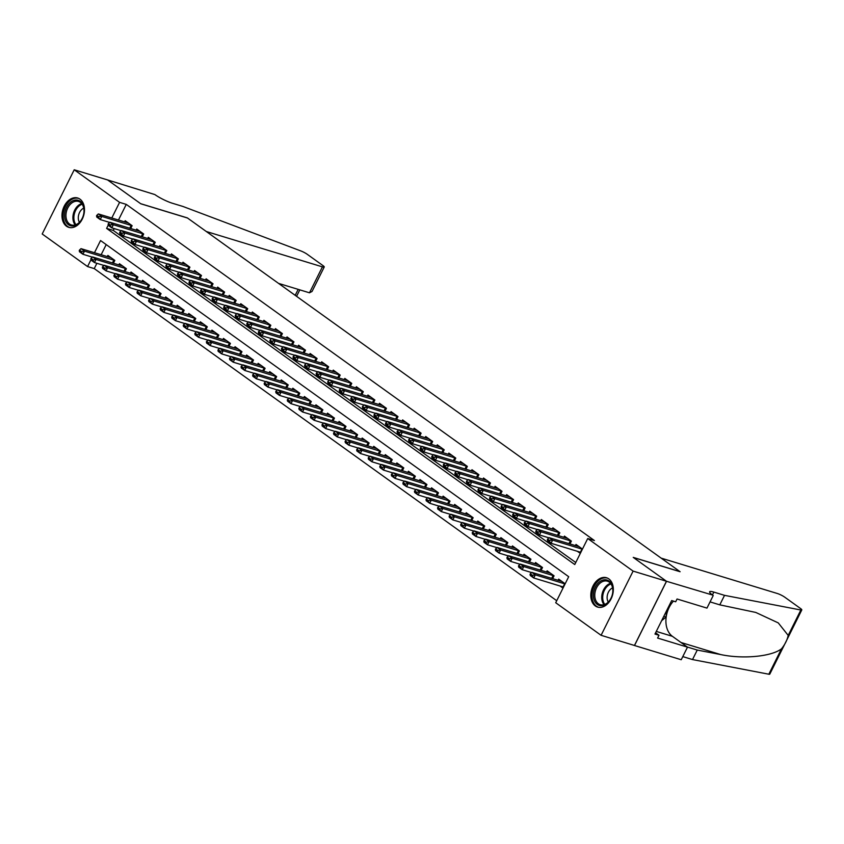 <?xml version="1.0" encoding="UTF-8"?>
<svg xmlns="http://www.w3.org/2000/svg" width="844" height="844" viewBox="0 0 844 844"><rect width="100%" height="100%" fill="white"/><g stroke="black" fill="none" stroke-linecap="round" stroke-linejoin="round"><path stroke-width="1.27" d="M79.98 199.142A15.34 10.803 106.9 0 1 82.976 217.52A15.34 10.803 106.9 0 1 68.765 227.342A15.34 10.803 106.9 0 1 66.486 226.213A15.34 10.803 106.9 0 1 63.49 207.835A15.34 10.803 106.9 0 1 77.701 198.002A15.34 10.803 106.9 0 1 79.98 199.142M608.819 578.879A15.34 10.803 106.9 0 1 611.816 597.257A15.34 10.803 106.9 0 1 597.594 607.089A15.34 10.803 106.9 0 1 595.315 605.95A15.34 10.803 106.9 0 1 592.319 587.572A15.34 10.803 106.9 0 1 606.53 577.739A15.34 10.803 106.9 0 1 608.819 578.879M96.891 263.296L94.243 268.603L87.565 266.567L42.2 233.988L74.219 169.781L107.578 179.941L140.811 203.794L187.526 218.026L679.947 571.62L633.232 557.388L666.465 581.252L634.456 645.47L601.086 635.31L555.711 602.732L568.698 576.705L100.552 240.54L94.465 252.746M94.243 268.603L556.724 600.706M130.683 228.576L132.118 225.686L125.186 220.706L124.574 221.94M142.246 236.879L143.68 233.988L136.749 229.009L136.137 230.233M153.798 245.182L155.243 242.291L148.301 237.312L147.689 238.535M165.361 253.474L166.795 250.584L159.864 245.604L159.252 246.838M176.913 261.777L178.358 258.886L171.427 253.907L170.815 255.141M188.476 270.08L189.921 267.189L182.979 262.21L182.367 263.433M200.039 278.383L201.473 275.492L194.542 270.513L193.93 271.736M211.591 286.675L213.036 283.784L206.105 278.805L205.493 280.039M223.154 294.978L224.599 292.087L217.657 287.108L217.045 288.342M234.716 303.281L236.151 300.39L229.22 295.411L228.608 296.634M246.269 311.584L247.714 308.693L240.783 303.713L240.16 304.937M257.831 319.876L259.277 316.985L252.335 312.006L251.723 313.24M269.394 328.179L270.829 325.288L263.898 320.309L263.286 321.543M280.947 336.482L282.392 333.591L275.461 328.611L274.838 329.835M292.509 344.785L293.955 341.894L287.013 336.914L286.401 338.138M304.072 353.077L305.507 350.186L298.576 345.207L297.964 346.441M315.624 361.38L317.07 358.489L310.138 353.509L309.516 354.744M327.187 369.683L328.632 366.792L321.691 361.812L321.079 363.047M338.75 377.985L340.185 375.095L333.253 370.115L332.642 371.339M350.302 386.278L351.748 383.387L344.816 378.407L344.194 379.642M361.865 394.581L363.31 391.69L356.368 386.71L355.757 387.945M373.428 402.883L374.863 399.993L367.931 395.013L367.319 396.247M384.98 411.186L386.425 408.296L379.483 403.316L378.872 404.54M396.543 419.489L397.988 416.598L391.046 411.608L390.434 412.843M408.106 427.781L409.54 424.891L402.609 419.911L401.997 421.145M419.658 436.084L421.103 433.194L414.161 428.214L413.549 429.448M431.221 444.387L432.656 441.496L425.724 436.517L425.112 437.741M442.783 452.69L444.218 449.799L437.287 444.82L436.675 446.043M454.336 460.982L455.781 458.092L448.839 453.112L448.227 454.346M465.899 469.285L467.333 466.394L460.402 461.415L459.79 462.649M477.461 477.588L478.896 474.697L471.965 469.718L471.353 470.941M489.014 485.891L490.459 483L483.517 478.02L482.905 479.244M500.576 494.183L502.011 491.292L495.08 486.313L494.468 487.547M512.129 502.486L513.574 499.595L506.643 494.616L506.031 495.85M523.691 510.789L525.137 507.898L518.195 502.918L517.583 504.142M535.254 519.092L536.689 516.201L529.758 511.221L529.146 512.445M546.806 527.384L548.252 524.493L541.321 519.514L540.709 520.748M558.369 535.687L559.815 532.796L552.873 527.817L552.261 529.051M569.932 543.99L571.367 541.099L564.436 536.119L563.824 537.343M560.036 585.989L563.001 588.12M106.207 244.602L101.132 254.782M565.163 583.784L558.686 579.132L558.074 580.356M552.62 578.699L554.065 575.808L547.134 570.829L546.511 572.063M541.067 570.396L542.502 567.506L535.571 562.526L534.959 563.76M529.504 562.093L530.95 559.213L524.008 554.223L523.396 555.457M517.942 553.801L519.387 550.91L512.456 545.931L511.833 547.155M506.389 545.498L507.824 542.608L500.893 537.628L500.281 538.862M494.827 537.195L496.272 534.305L489.33 529.325L488.718 530.559M483.264 528.893L484.709 526.002L477.778 521.022L477.166 522.257M471.712 520.6L473.146 517.71L466.215 512.73L465.603 513.954M460.149 512.297L461.594 509.407L454.652 504.427L454.04 505.651M446.328 498.445L416.229 489.362L419.7 491.852L450.01 501.146L443.1 496.124L442.488 497.359M450.031 501.104L448.586 503.995M437.034 495.692L438.469 492.801L431.537 487.821L430.925 489.056M425.471 487.399L426.916 484.509L419.974 479.529L419.362 480.753M411.65 473.547L381.551 464.464L385.022 466.954L415.332 476.248L408.422 471.226L407.81 472.45M415.353 476.206L413.919 479.097M402.356 470.794L403.791 467.903L396.859 462.923L396.247 464.158M390.793 462.491L392.238 459.6L385.297 454.621L384.685 455.855M379.241 454.199L380.676 451.308L373.744 446.328L373.132 447.552M367.678 445.896L369.113 443.005L362.181 438.025L361.57 439.249M356.115 437.593L357.561 434.702L350.619 429.723L350.007 430.957M344.563 429.29L345.998 426.399L339.066 421.42L338.455 422.654M333 420.998L334.446 418.107L327.504 413.127L326.892 414.351M321.437 412.695L322.883 409.804L315.941 404.825L315.329 406.048M309.885 404.392L311.32 401.501L304.389 396.522L303.777 397.756M298.322 396.089L299.768 393.198L292.826 388.219L292.214 389.453M286.76 387.797L288.205 384.906L281.274 379.916L280.651 381.15M275.207 379.494L276.642 376.603L269.711 371.624L269.099 372.848M263.644 371.191L265.09 368.3L258.148 363.321L257.536 364.555M249.813 357.339L219.725 348.255L223.196 350.745L253.506 360.04L246.596 355.018L245.973 356.252M253.527 359.998L252.082 362.888M240.529 354.586L241.964 351.705L235.033 346.715L234.421 347.95M228.967 346.293L230.412 343.402L223.47 338.423L222.858 339.647M217.404 337.99L218.849 335.1L211.918 330.12L211.295 331.354M205.852 329.688L207.286 326.797L200.355 321.817L199.743 323.052M194.289 321.385L195.734 318.494L188.792 313.514L188.18 314.749M180.468 307.532L150.369 298.459L153.84 300.949L184.15 310.244L177.24 305.222L176.618 306.446M184.171 310.202L182.726 313.092M171.174 304.789L172.609 301.899L165.677 296.919L165.065 298.143M159.611 296.487L161.056 293.596L154.114 288.616L153.502 289.851M148.048 288.184L149.493 285.293L142.562 280.313L141.95 281.548M136.496 279.892L137.931 277.001L130.999 272.021L130.387 273.245M124.933 271.589L126.378 268.698L119.437 263.718L118.825 264.942M113.37 263.286L114.816 260.395L107.884 255.415L107.272 256.65M108.264 225.053L106.608 228.386L574.753 564.552L587.73 538.525L594.408 540.55L126.262 204.385L118.445 220.073M114.193 228.587L113.275 230.423L575.766 562.515M582.476 549.075L575.998 544.422L575.376 545.646M577.338 551.28L580.313 553.411M666.465 581.252L633.106 571.103L601.086 635.31M74.219 169.781L119.584 202.36L111.767 218.037M126.262 204.385L119.584 202.36M587.73 538.525L633.106 571.103M90.962 259.762L87.565 266.567M113.275 230.423L106.608 228.386M547.619 539.052L547.355 539.569L549.085 540.814L549.349 540.297L547.619 539.052L549.127 537.66L579.216 546.733M582.392 549.233L552.598 540.149L551.037 543.272L547.577 540.782L547.355 539.569M580.83 552.356L551.037 543.272L549.085 540.814M549.127 537.66L552.598 540.149L549.349 540.297M561.914 581.442L531.826 572.369L535.296 574.859L533.735 577.982L563.528 587.065M532.047 575.007L530.306 573.762L531.783 575.524L535.296 574.859L565.079 583.942M531.783 575.524L533.735 577.982L530.264 575.492L530.053 574.279M531.826 572.369L530.306 573.762M604.293 579.796A13.272 9.347 106.9 0 1 612.47 593.965A13.272 9.347 106.9 0 1 611.573 596.93A13.272 9.347 106.9 0 1 601.972 605.686A13.272 9.347 106.9 0 1 593.459 593.743A13.272 9.347 106.9 0 1 604.293 579.796M612.459 594.018A12.291 8.662 -73.1 0 0 607.385 581.189A12.291 8.662 -73.1 0 0 604.874 580.957A12.291 8.662 -73.1 0 0 595.083 592.14A12.291 8.662 -73.1 0 0 600.221 604.694A12.291 8.662 -73.1 0 0 602.732 604.926A12.291 8.662 -73.1 0 0 611.594 596.877M607.574 578.161L607.669 578.193A15.234 10.74 -73.1 0 0 607.574 578.161A15.234 10.74 -73.1 0 0 604.462 577.876A15.234 10.74 -73.1 0 0 592.33 591.739A15.234 10.74 -73.1 0 0 598.691 607.321A15.234 10.74 -73.1 0 0 598.797 607.353L598.691 607.321M661.643 620.678L666.064 617.059L666.633 610.676M663.795 616.373L666.064 617.059M612.565 587.867A8.746 6.161 -73.1 0 0 608.25 602.046M75.464 200.049A13.272 9.347 106.9 0 1 83.64 214.218A13.272 9.347 106.9 0 1 82.733 217.193A13.272 9.347 106.9 0 1 73.143 225.949A13.272 9.347 106.9 0 1 64.629 214.007A13.272 9.347 106.9 0 1 75.464 200.049M83.63 214.281A12.291 8.662 -73.1 0 0 78.545 201.452A12.291 8.662 -73.1 0 0 76.044 201.22A12.291 8.662 -73.1 0 0 66.254 212.403A12.291 8.662 -73.1 0 0 71.392 224.958A12.291 8.662 -73.1 0 0 73.903 225.19A12.291 8.662 -73.1 0 0 82.754 217.13M78.745 198.424L78.84 198.456A15.234 10.74 -73.1 0 0 78.745 198.424A15.234 10.74 -73.1 0 0 75.633 198.14A15.234 10.74 -73.1 0 0 63.5 212.002A15.234 10.74 -73.1 0 0 69.862 227.574A15.234 10.74 -73.1 0 0 69.968 227.606L69.862 227.574M83.735 208.12A8.746 6.161 -73.1 0 0 79.42 222.31M661.158 558.127L777.271 593.48A5.897 0.971 26.5 0 1 784.751 597.183L800.523 608.513A5.897 0.971 26.5 0 1 801.8 609.927A5.897 0.971 26.5 0 1 800.851 610.012L724.532 595.347L713.855 592.098A13.768 2.268 26.5 0 0 709.625 591.771A13.768 2.268 26.5 0 0 712.6 595.062L666.528 581.294L633.411 557.515L680.116 571.736L661.158 558.127M801.8 609.927L769.781 674.145A5.897 0.971 -153.5 0 1 768.831 674.219L692.513 659.565L697.249 650.059L720.649 654.554C742.783 659.312 771.521 656.611 781.491 648.825C785.036 644.394 787.262 639.921 788.19 635.405L778.274 622.904L755.77 612.438L719.795 604.853L710.057 601.888M719.795 604.853L724.532 595.347M692.513 659.565L682.785 656.6M687.343 647.042L697.249 650.059M666.528 581.294L634.509 645.512L681.224 659.734L687.491 647.148L657.603 638.053L658.985 635.268L655.588 632.831M713.233 595.516L706.966 608.102L677.067 598.997L675.685 601.783L671.676 600.559L654.976 634.055L658.985 635.268M687.491 647.148L672.404 636.323A22.123 15.582 106.9 0 1 673.47 601.107M107.526 179.899L140.642 203.678L187.357 217.9L206.305 231.509L322.419 266.862A5.897 0.971 26.5 0 0 324.233 266.999A5.897 0.971 26.5 0 0 322.957 265.586L307.184 254.255A5.897 0.971 26.5 0 0 300.77 250.911L182.979 206.474L172.303 203.225A13.768 2.268 -153.5 0 1 154.874 194.574L107.515 179.92M278.562 283.394L309.484 292.805L322.419 266.862M324.233 266.999L312.037 291.465L309.484 292.805M536.056 530.749L535.792 531.277L537.533 532.522L537.786 531.994L536.056 530.749L537.575 529.357L567.664 538.44M571.346 541.141L541.036 531.847L539.485 534.969L536.014 532.48L535.792 531.277M548.927 537.85L539.485 534.969L537.533 532.522M537.575 529.357L541.036 531.847L537.786 531.994M524.493 522.457L525.97 524.219L526.234 523.702L524.493 522.457L526.012 521.054L556.101 530.137M559.794 532.838L529.483 523.544L527.922 526.667L524.451 524.177L524.24 522.974M537.364 529.547L527.922 526.667L525.97 524.219M526.012 521.054L529.483 523.544L526.234 523.702M512.941 514.154L512.677 514.671L514.407 515.916L514.671 515.399L512.941 514.154L514.45 512.751L544.549 521.835M548.231 524.535L517.921 515.241L516.359 518.374L512.899 515.884L512.677 514.671M525.812 521.244L516.359 518.374L514.407 515.916M514.45 512.751L517.921 515.241L514.671 515.399M501.378 505.851L501.114 506.368L502.855 507.613L501.378 505.851L502.897 504.459L532.986 513.532M536.668 516.243L506.358 506.949L504.807 510.071L501.336 507.582L501.114 506.368M514.249 512.941L504.807 510.071L502.855 507.613M502.897 504.459L506.358 506.949L503.108 507.096M550.351 573.15L520.263 564.066L523.734 566.556L554.044 575.851M520.484 566.704L518.754 565.459L518.49 565.986L520.221 567.231L523.734 566.556L522.172 569.679L531.614 572.559M520.221 567.231L522.172 569.679L518.712 567.189L518.49 565.986M520.263 564.066L518.754 565.459M538.799 564.847L508.71 555.763L512.171 558.253L542.481 567.548M508.921 558.411L507.191 557.167L506.927 557.684L508.668 558.928L512.171 558.253L510.62 561.376L520.062 564.256M508.668 558.928L510.62 561.376L507.149 558.886L506.927 557.684M508.71 555.763L507.191 557.167M527.236 556.544L497.148 547.471L500.619 549.961L530.929 559.255M497.369 550.109L495.628 548.864L497.105 550.626L500.619 549.961L499.057 553.084L508.499 555.953M497.105 550.626L499.057 553.084L495.586 550.594L495.375 549.381M497.148 547.471L495.628 548.864M515.673 548.241L485.585 539.168L489.056 541.658L519.366 550.953M485.806 541.806L484.076 540.561L483.812 541.078L485.543 542.323L489.056 541.658L487.494 544.781L496.947 547.65M485.543 542.323L487.494 544.781L484.034 542.291L483.812 541.078M485.585 539.168L484.076 540.561M489.815 497.549L489.562 498.076L491.292 499.321L491.556 498.793L489.815 497.549L491.335 496.156L521.423 505.229M525.116 507.94L494.806 498.646L493.244 501.769L489.773 499.279L489.562 498.076M502.686 504.649L493.244 501.769L491.292 499.321M491.335 496.156L494.806 498.646L491.556 498.793M504.121 539.949L474.033 530.865L477.493 533.355L507.803 542.65M474.244 533.503L472.513 532.258L472.25 532.786L473.99 534.03L477.493 533.355L475.942 536.478L485.384 539.358M473.99 534.03L475.942 536.478L472.471 533.988L472.25 532.786M474.033 530.865L472.513 532.258M478.263 489.246L477.999 489.773L479.73 491.018L479.993 490.491L478.263 489.246L479.772 487.853L509.871 496.937M513.553 499.637L483.243 490.343L481.681 493.466L478.221 490.976L477.999 489.773M491.134 496.346L481.681 493.466L479.73 491.018M479.772 487.853L483.243 490.343L479.993 490.491M492.558 531.646L462.47 522.563L465.941 525.052L496.251 534.347M462.691 525.211L460.951 523.966L462.428 525.728L465.941 525.052L464.379 528.175L473.822 531.055M462.428 525.728L464.379 528.175L460.908 525.685L460.697 524.483M462.47 522.563L460.951 523.966M466.7 480.953L466.437 481.47L468.177 482.715L466.7 480.953L468.22 479.55L498.308 488.634M501.99 491.335L471.68 482.04L470.129 485.173L466.658 482.673L466.437 481.47M479.571 488.043L470.129 485.173L468.177 482.715M468.22 479.55L471.68 482.04L468.431 482.198M481.006 523.343L450.907 514.26L454.378 516.76L484.688 526.044M451.129 516.908L449.398 515.663L449.135 516.18L450.865 517.425L454.378 516.76L452.817 519.883L462.269 522.752M450.865 517.425L452.817 519.883L449.356 517.393L449.135 516.18M450.907 514.26L449.398 515.663M455.138 472.651L456.615 474.412L456.878 473.895L455.138 472.651L456.657 471.258L486.745 480.331M490.438 483.042L460.128 473.748L458.566 476.871L455.095 474.381L454.884 473.167M468.009 479.74L458.566 476.871L456.615 474.412M456.657 471.258L460.128 473.748L456.878 473.895M469.443 515.04L439.355 505.967L442.815 508.457L473.125 517.752M439.566 508.605L437.836 507.36L437.572 507.877L439.313 509.122L442.815 508.457L441.264 511.58L450.707 514.45M439.313 509.122L441.264 511.58L437.793 509.09L437.572 507.877M439.355 505.967L437.836 507.36M443.585 464.348L443.322 464.875L445.052 466.12L445.315 465.593L443.585 464.348L445.094 462.955L475.193 472.028M478.875 474.739L448.565 465.445L447.014 468.568L443.543 466.078L443.322 464.875M456.456 471.448L447.014 468.568L445.052 466.12M445.094 462.955L448.565 465.445L445.315 465.593M457.881 506.748L427.792 497.665L431.263 500.154L461.573 509.449M428.013 500.302L426.273 499.057L426.02 499.585L427.75 500.83L431.263 500.154L429.702 503.277L439.144 506.157M427.75 500.83L429.702 503.277L426.231 500.787L426.02 499.585M427.792 497.665L426.273 499.057M432.022 456.045L431.759 456.572L433.499 457.817L433.753 457.29L432.022 456.045L433.542 454.652L463.63 463.736M467.312 466.437L437.002 457.142L435.451 460.265L431.98 457.775L431.759 456.572M444.893 463.145L435.451 460.265L433.499 457.817M433.542 454.652L437.002 457.142L433.753 457.29M416.451 492.01L414.721 490.765L414.457 491.282L416.187 492.527L419.7 491.852L418.139 494.974L427.591 497.854M416.187 492.527L418.139 494.974L414.678 492.485L414.457 491.282M416.229 489.362L414.721 490.765M420.46 447.753L421.937 449.514L422.2 448.997L420.46 447.753L421.979 446.349L452.067 455.433M455.76 458.134L425.45 448.839L423.888 451.962L420.428 449.472L420.207 448.269M433.331 454.842L423.888 451.962L421.937 449.514M421.979 446.349L425.45 448.839L422.2 448.997M434.765 490.142L404.677 481.059L408.137 483.549L438.447 492.843M404.888 483.707L403.158 482.462L402.894 482.979L404.635 484.224L408.137 483.549L406.586 486.682L416.029 489.552M404.635 484.224L406.586 486.682L403.115 484.192L402.894 482.979M404.677 481.059L403.158 482.462M408.907 439.45L408.644 439.967L410.374 441.212L410.638 440.695L408.907 439.45L410.416 438.057L440.515 447.13M444.197 449.841L413.887 440.547L412.336 443.67L408.865 441.18L408.644 439.967M421.778 446.539L412.336 443.67L410.374 441.212M410.416 438.057L413.887 440.547L410.638 440.695M423.203 481.84L393.114 472.767L396.585 475.256L426.895 484.551M393.336 475.404L391.595 474.159L393.072 475.921L396.585 475.256L395.024 478.379L404.466 481.249M393.072 475.921L395.024 478.379L391.553 475.889L391.342 474.676M393.114 472.767L391.595 474.159M397.345 431.147L397.081 431.664L398.822 432.919L399.075 432.392L397.345 431.147L398.864 429.754L428.952 438.827M432.634 441.539L402.335 432.244L400.773 435.367L397.302 432.877L397.081 431.664M410.216 438.236L400.773 435.367L398.822 432.919M398.864 429.754L402.335 432.244L399.075 432.392M381.773 467.101L380.043 465.856L379.779 466.384L381.509 467.629L385.022 466.954L383.471 470.076L392.914 472.957M381.509 467.629L383.471 470.076L380 467.587L379.779 466.384M381.551 464.464L380.043 465.856M385.782 422.844L385.529 423.371L387.259 424.616L387.523 424.089L385.782 422.844L387.301 421.451L417.39 430.535M421.082 433.236L390.772 423.941L389.211 427.064L385.75 424.574L385.529 423.371M398.653 429.944L389.211 427.064L387.259 424.616M387.301 421.451L390.772 423.941L387.523 424.089M400.088 465.244L369.999 456.161L373.459 458.651L403.77 467.945M370.21 458.798L368.48 457.553L368.216 458.081L369.957 459.326L373.459 458.651L371.909 461.773L381.351 464.654M369.957 459.326L371.909 461.773L368.438 459.284L368.216 458.081M369.999 456.161L368.48 457.553M374.23 414.552L373.966 415.069L375.696 416.314L375.96 415.797L374.23 414.552L375.749 413.149L405.837 422.232M409.519 424.933L379.209 415.638L377.658 418.761L374.187 416.271L373.966 415.069M387.101 421.641L377.658 418.761L375.696 416.314M375.749 413.149L379.209 415.638L375.96 415.797M388.525 456.942L358.436 447.858L361.907 450.348L392.217 459.642M358.658 450.506L356.917 449.261L358.394 451.023L361.907 450.348L360.346 453.481L369.788 456.351M358.394 451.023L360.346 453.481L356.885 450.991L356.664 449.778M358.436 447.858L356.917 449.261M362.667 406.249L362.403 406.766L364.144 408.011L362.667 406.249L364.186 404.856L394.275 413.929M397.967 416.641L367.657 407.346L366.096 410.469L362.625 407.979L362.403 406.766M375.538 413.338L366.096 410.469L364.144 408.011M364.186 404.856L367.657 407.346L364.397 407.494M376.973 448.639L346.873 439.566L350.344 442.056L380.655 451.35M347.095 442.203L345.365 440.958L345.101 441.475L346.831 442.72L350.344 442.056L348.794 445.178L358.236 448.048M346.831 442.72L348.794 445.178L345.323 442.689L345.101 441.475M346.873 439.566L345.365 440.958M351.104 397.946L352.581 399.708L352.845 399.191L351.104 397.946L352.623 396.553L382.712 405.626M386.404 408.338L356.094 399.043L354.533 402.166L351.072 399.676L350.851 398.463M363.975 405.036L354.533 402.166L352.581 399.708M352.623 396.553L356.094 399.043L352.845 399.191M365.41 440.336L335.321 431.263L338.792 433.753L369.092 443.047M335.532 433.9L333.802 432.656L333.538 433.183L335.279 434.428L338.792 433.753L337.231 436.875L346.673 439.756M335.279 434.428L337.231 436.875L333.76 434.386L333.538 433.183M335.321 431.263L333.802 432.656M339.552 389.643L339.288 390.171L341.029 391.416L341.282 390.888L339.552 389.643L341.071 388.251L371.16 397.334M374.841 400.035L344.531 390.74L342.981 393.863L339.51 391.373L339.288 390.171M352.423 396.743L342.981 393.863L341.029 391.416M341.071 388.251L344.531 390.74L341.282 390.888M353.847 432.044L323.758 422.96L327.229 425.45L357.539 434.744M323.98 425.598L322.239 424.353L321.986 424.88L323.716 426.125L327.229 425.45L325.668 428.573L335.11 431.453M323.716 426.125L325.668 428.573L322.208 426.083L321.986 424.88M323.758 422.96L322.239 424.353M327.989 381.351L329.466 383.113L327.989 381.351L329.508 379.948L359.597 389.031M363.289 391.732L332.979 382.438L331.418 385.56L327.947 383.07L327.736 381.868M340.86 388.44L331.418 385.56L329.466 383.113M329.508 379.948L332.979 382.438L329.719 382.596M342.295 423.741L312.206 414.657L315.667 417.147L345.977 426.442M312.417 417.305L310.687 416.06L310.423 416.577L312.153 417.822L315.667 417.147L314.116 420.27L323.558 423.15M312.153 417.822L314.116 420.27L310.645 417.78L310.423 416.577M312.206 414.657L310.687 416.06M316.426 373.048L317.903 374.81L318.167 374.293L316.426 373.048L317.945 371.655L348.034 380.728M351.726 383.429L321.416 374.145L319.855 377.268L316.394 374.778L316.173 373.565M329.297 380.138L319.855 377.268L317.903 374.81M317.945 371.655L321.416 374.145L318.167 374.293M330.732 415.438L300.643 406.365L304.114 408.855L334.424 418.149M300.854 409.002L299.124 407.757L298.86 408.274L300.601 409.519L304.114 408.855L302.553 411.977L311.995 414.847M300.601 409.519L302.553 411.977L299.082 409.488L298.86 408.274M300.643 406.365L299.124 407.757M304.874 364.745L304.61 365.262L306.351 366.507L304.874 364.745L306.393 363.353L336.482 372.426M340.164 375.137L309.853 365.842L308.303 368.965L304.832 366.475L304.61 365.262M317.745 371.835L308.303 368.965L306.351 366.507M306.393 363.353L309.853 365.842L306.604 365.99M319.169 407.135L289.081 398.062L292.551 400.552L322.862 409.846M289.302 400.7L287.561 399.455L287.308 399.982L289.038 401.227L292.551 400.552L290.99 403.675L300.432 406.555M289.038 401.227L290.99 403.675L287.53 401.185L287.308 399.982M289.081 398.062L287.561 399.455M293.311 356.442L293.058 356.97L294.788 358.215L295.041 357.687L293.311 356.442L294.83 355.05L324.919 364.133M328.611 366.834L298.301 357.539L296.74 360.662L293.269 358.172L293.058 356.97M306.182 363.542L296.74 360.662L294.788 358.215M294.83 355.05L298.301 357.539L295.041 357.687M307.617 398.843L277.528 389.759L280.989 392.249L311.299 401.544M277.739 392.397L276.009 391.152L275.745 391.679L277.486 392.924L280.989 392.249L279.438 395.372L288.88 398.252M277.486 392.924L279.438 395.372L275.967 392.882L275.745 391.679M277.528 389.759L276.009 391.152M281.748 348.15L283.225 349.912L283.489 349.395L281.748 348.15L283.267 346.747L313.356 355.83M317.049 358.531L286.738 349.237L285.177 352.359L281.717 349.87L281.495 348.667M294.619 355.24L285.177 352.359L283.225 349.912M283.267 346.747L286.738 349.237L283.489 349.395M296.054 390.54L265.965 381.456L269.436 383.946L299.747 393.241M266.176 384.104L264.446 382.859L265.923 384.621L269.436 383.946L267.875 387.069L277.317 389.949M265.923 384.621L267.875 387.069L264.404 384.579L264.193 383.376M265.965 381.456L264.446 382.859M270.196 339.847L269.932 340.364L271.673 341.609L270.196 339.847L271.715 338.444L301.804 347.528M305.486 350.228L275.176 340.934L273.625 344.067L270.154 341.577L269.932 340.364M283.067 346.937L273.625 344.067L271.673 341.609M271.715 338.444L275.176 340.934L271.926 341.092M284.491 382.237L254.403 373.164L257.874 375.654L288.184 384.948M254.624 375.802L252.883 374.557L254.36 376.318L257.874 375.654L256.312 378.777L265.755 381.646M254.36 376.318L256.312 378.777L252.852 376.287L252.63 375.074M254.403 373.164L252.883 374.557M258.633 331.544L260.11 333.306L260.374 332.789L258.633 331.544L260.152 330.152L290.241 339.225M293.934 341.936L263.623 332.642L262.062 335.764L258.591 333.274L258.38 332.061M271.504 338.634L262.062 335.764L260.11 333.306M260.152 330.152L263.623 332.642L260.374 332.789M247.081 323.241L246.817 323.769L248.547 325.014L248.811 324.486L247.081 323.241L248.59 321.849L278.678 330.932M282.371 333.633L252.061 324.339L250.499 327.461L247.039 324.972L246.817 323.769M259.952 330.342L250.499 327.461L248.547 325.014M248.59 321.849L252.061 324.339L248.811 324.486M235.518 314.939L235.254 315.466L236.995 316.711L235.518 314.939L237.037 313.546L267.126 322.63M270.808 325.33L240.498 316.036L238.947 319.159L235.476 316.669L235.254 315.466M248.389 322.039L238.947 319.159L236.995 316.711M237.037 313.546L240.498 316.036L237.248 316.194M272.939 373.934L242.85 364.861L246.311 367.351L276.621 376.646M243.061 367.499L241.331 366.254L241.067 366.771L242.808 368.016L246.311 367.351L244.76 370.474L254.202 373.343M242.808 368.016L244.76 370.474L241.289 367.984L241.067 366.771M242.85 364.861L241.331 366.254M261.376 365.642L231.288 356.558L234.759 359.048L265.069 368.343M231.499 359.196L229.768 357.951L229.515 358.478L231.245 359.723L234.759 359.048L233.197 362.171L242.639 365.051M231.245 359.723L233.197 362.171L229.726 359.681L229.515 358.478M231.288 356.558L229.768 357.951M219.946 350.904L218.206 349.659L219.683 351.421L223.196 350.745L221.634 353.868L231.077 356.748M219.683 351.421L221.634 353.868L218.174 351.378L217.952 350.176M219.725 348.255L218.206 349.659M223.955 306.646L225.432 308.408L225.696 307.891L223.955 306.646L225.475 305.243L255.563 314.327M259.256 317.027L228.946 307.733L227.384 310.866L223.913 308.377L223.702 307.163M236.826 313.736L227.384 310.866L225.432 308.408M225.475 305.243L228.946 307.733L225.696 307.891M238.261 349.036L208.173 339.963L211.633 342.453L241.943 351.748M208.384 342.601L206.653 341.356L206.39 341.873L208.13 343.118L211.633 342.453L210.082 345.576L219.524 348.445M208.13 343.118L210.082 345.576L206.611 343.086L206.39 341.873M208.173 339.963L206.653 341.356M212.403 298.343L212.139 298.86L213.87 300.105L214.133 299.588L212.403 298.343L213.912 296.951L244.011 306.024M247.693 308.735L217.383 299.441L215.821 302.563L212.361 300.074L212.139 298.86M225.274 305.433L215.821 302.563L213.87 300.105M213.912 296.951L217.383 299.441L214.133 299.588M226.698 340.733L196.61 331.66L200.081 334.15L230.391 343.445M196.831 334.298L195.091 333.053L196.568 334.815L200.081 334.15L198.519 337.273L207.962 340.143M196.568 334.815L198.519 337.273L195.048 334.783L194.837 333.57M196.61 331.66L195.091 333.053M200.84 290.041L200.577 290.568L202.317 291.813L202.571 291.286L200.84 290.041L202.36 288.648L232.448 297.721M236.13 300.432L205.82 291.138L204.269 294.261L200.798 291.771L200.577 290.568M213.711 297.141L204.269 294.261L202.317 291.813M202.36 288.648L205.82 291.138L202.571 291.286M215.136 332.441L185.047 323.357L188.518 325.847L218.828 335.142M185.269 325.995L183.538 324.75L183.275 325.278L185.005 326.522L188.518 325.847L186.957 328.97L196.409 331.85M185.005 326.522L186.957 328.97L183.496 326.48L183.275 325.278M185.047 323.357L183.538 324.75M189.278 281.738L189.024 282.265L190.755 283.51L191.018 282.983L189.278 281.738L190.797 280.345L220.885 289.429M224.578 292.129L194.268 282.835L192.706 285.958L189.235 283.468L189.024 282.265M202.149 288.838L192.706 285.958L190.755 283.51M190.797 280.345L194.268 282.835L191.018 282.983M203.583 324.138L173.495 315.055L176.955 317.544L207.265 326.839M173.706 317.703L171.976 316.458L171.712 316.975L173.453 318.22L176.955 317.544L175.404 320.667L184.847 323.547M173.453 318.22L175.404 320.667L171.933 318.177L171.712 316.975M173.495 315.055L171.976 316.458M177.725 273.445L177.462 273.962L179.192 275.207L179.455 274.69L177.725 273.445L179.234 272.042L209.333 281.126M213.015 283.827L182.705 274.532L181.143 277.665L177.683 275.165L177.462 273.962M190.596 280.535L181.143 277.665L179.192 275.207M179.234 272.042L182.705 274.532L179.455 274.69M192.021 315.835L161.932 306.752L165.403 309.252L195.713 318.536M162.153 309.4L160.413 308.155L161.89 309.917L165.403 309.252L163.841 312.375L173.284 315.245M161.89 309.917L163.841 312.375L160.371 309.885L160.16 308.672M161.932 306.752L160.413 308.155M166.162 265.143L165.899 265.66L167.639 266.904L166.162 265.143L167.682 263.75L197.77 272.823M201.452 275.534L171.142 266.24L169.591 269.363L166.12 266.873L165.899 265.66M179.033 272.232L169.591 269.363L167.639 266.904M167.682 263.75L171.142 266.24L167.893 266.387M150.591 301.097L148.86 299.852L148.597 300.369L150.327 301.614L153.84 300.949L152.279 304.072L161.732 306.942M150.327 301.614L152.279 304.072L148.818 301.582L148.597 300.369M150.369 298.459L148.86 299.852M154.6 256.84L154.346 257.367L156.077 258.612L156.34 258.085L154.6 256.84L156.119 255.447L186.207 264.52M189.9 267.231L159.59 257.937L158.028 261.06L154.558 258.57L154.346 257.367M167.471 263.94L158.028 261.06L156.077 258.612M156.119 255.447L159.59 257.937L156.34 258.085M168.905 299.24L138.817 290.157L142.277 292.646L172.587 301.941M139.028 292.794L137.298 291.549L137.034 292.077L138.775 293.322L142.277 292.646L140.726 295.769L150.169 298.649M138.775 293.322L140.726 295.769L137.255 293.279L137.034 292.077M138.817 290.157L137.298 291.549M143.047 248.537L142.784 249.064L144.514 250.309L144.778 249.782L143.047 248.537L144.556 247.144L174.655 256.228M178.337 258.929L148.027 249.634L146.466 252.757L143.005 250.267L142.784 249.064M155.918 255.637L146.466 252.757L144.514 250.309M144.556 247.144L148.027 249.634L144.778 249.782M157.343 290.937L127.254 281.854L130.725 284.344L161.035 293.638M127.476 284.502L125.735 283.257L127.212 285.019L130.725 284.344L129.164 287.466L138.606 290.347M127.212 285.019L129.164 287.466L125.693 284.977L125.482 283.774M127.254 281.854L125.735 283.257M131.485 240.245L131.221 240.762L132.962 242.006L131.485 240.245L133.004 238.841L163.092 247.925M166.774 250.626L136.464 241.331L134.913 244.454L131.442 241.964L131.221 240.762M144.356 247.334L134.913 244.454L132.962 242.006M133.004 238.841L136.464 241.331L133.215 241.489M145.79 282.634L115.691 273.551L119.162 276.041L149.472 285.335M115.913 276.199L114.183 274.954L113.919 275.471L115.649 276.716L119.162 276.041L117.601 279.174L127.054 282.044M115.649 276.716L117.601 279.174L114.14 276.684L113.919 275.471M115.691 273.551L114.183 274.954M119.922 231.942L121.399 233.704L121.663 233.187L119.922 231.942L121.441 230.549L151.53 239.622M155.222 242.333L124.912 233.039L123.351 236.162L119.88 233.672L119.669 232.459M132.793 239.031L123.351 236.162L121.399 233.704M121.441 230.549L124.912 233.039L121.663 233.187M134.228 274.332L104.139 265.259L107.599 267.748L137.91 277.043M104.35 267.896L102.62 266.651L102.356 267.168L104.097 268.413L107.599 267.748L106.049 270.871L115.491 273.741M104.097 268.413L106.049 270.871L102.578 268.381L102.356 267.168M104.139 265.259L102.62 266.651M108.37 223.639L108.106 224.156L109.836 225.401L110.1 224.884L108.37 223.639L109.878 222.246L139.977 231.319M143.659 234.031L113.349 224.736L111.798 227.859L108.327 225.369L108.106 224.156M121.241 230.728L111.798 227.859L109.836 225.401M109.878 222.246L113.349 224.736L110.1 224.884M122.665 266.039L92.576 256.956L96.047 259.446L126.357 268.74M92.798 259.593L91.057 258.348L90.804 258.876L92.534 260.121L96.047 259.446L94.486 262.568L103.928 265.449M92.534 260.121L94.486 262.568L91.015 260.079L90.804 258.876M92.576 256.956L91.057 258.348M96.807 215.336L96.543 215.864L98.284 217.108L98.537 216.581L96.807 215.336L98.326 213.943L128.415 223.027M132.097 225.728L101.797 216.433L100.236 219.556L96.765 217.066L96.543 215.864M109.678 222.436L100.236 219.556L98.284 217.108M98.326 213.943L101.797 216.433L98.537 216.581M111.113 257.736L81.013 248.653L84.484 251.143L114.795 260.437M81.235 251.29L79.505 250.046L79.241 250.573L80.971 251.818L84.484 251.143L82.923 254.266L92.376 257.146M80.971 251.818L82.923 254.266L79.463 251.776L79.241 250.573M81.013 248.653L79.505 250.046M581.959 549.085L580.408 552.208M563.096 586.918L564.657 583.795M604.03 604.673A12.291 8.662 106.9 0 1 602.468 592.541A12.291 8.662 106.9 0 1 610.529 583.331M611.014 583.974A11.89 8.377 -73.1 0 0 603.407 592.826A11.89 8.377 -73.1 0 0 604.789 604.409M75.2 224.937A12.291 8.662 106.9 0 1 73.639 212.793A12.291 8.662 106.9 0 1 81.699 203.594M82.174 204.237A11.89 8.377 -73.1 0 0 74.567 213.078A11.89 8.377 -73.1 0 0 75.96 224.673M712.431 594.946L713.855 592.098M768.831 674.219L781.491 648.825M788.19 635.405L800.851 610.012M720.649 654.554L680.992 642.484M656.294 631.418L672.404 636.323M295.2 295.337L298.175 289.365M570.396 540.782L568.951 543.694M570.861 540.951L569.426 543.831M558.844 532.49L557.399 535.391M559.298 532.648L557.863 535.529M547.281 524.187L545.836 527.089M547.745 524.346L546.3 527.236M535.729 515.884L534.273 518.786M536.183 516.043L534.748 518.933M552.113 578.541L553.558 575.661M551.649 578.404L553.094 575.492M540.561 570.249L541.996 567.358M540.086 570.101L541.531 567.2M528.998 561.946L530.433 559.055M528.523 561.798L529.979 558.897M517.435 553.643L518.881 550.752M516.971 553.506L518.416 550.594M524.166 507.582L522.721 510.493M524.62 507.75L523.185 510.631M505.883 545.34L507.318 542.46M505.408 545.203L506.854 542.291M512.603 499.289L511.158 502.191M513.068 499.448L511.622 502.328M494.32 537.048L495.755 534.157M493.856 536.9L495.301 533.999M501.051 490.986L499.595 493.888M501.505 491.145L500.07 494.035M482.757 528.745L484.203 525.854M482.293 528.597L483.739 525.696M489.488 482.684L488.043 485.585M489.942 482.842L488.507 485.733M471.205 520.442L472.64 517.551M470.73 520.305L472.186 517.393M477.926 474.381L476.48 477.293M478.39 474.55L476.944 477.43M459.642 512.139L461.077 509.259M459.178 512.002L460.624 509.09M466.373 466.078L464.917 468.99M466.827 466.247L465.392 469.127M448.08 503.847L449.525 500.956M447.615 503.699L449.061 500.798M454.81 457.786L453.365 460.687M455.264 457.944L453.829 460.835M436.527 495.544L437.962 492.653M436.053 495.396L437.508 492.495M443.248 449.483L441.802 452.384M443.712 449.641L442.267 452.532M424.965 487.241L426.399 484.351M424.5 487.093L425.946 484.192M431.695 441.18L430.24 444.092M432.149 441.349L430.714 444.229M413.402 478.938L414.847 476.058M412.938 478.801L414.383 475.889M420.133 432.877L418.687 435.789M420.586 433.046L419.151 435.926M401.849 470.635L403.284 467.755M401.375 470.498L402.831 467.597M408.57 424.585L407.124 427.486M409.034 424.743L407.589 427.634M390.287 462.343L391.721 459.452M389.822 462.195L391.268 459.294M397.018 416.282L395.562 419.183M397.471 416.44L396.036 419.331M378.724 454.04L380.169 451.15M378.26 453.893L379.705 450.991M385.455 407.979L384.009 410.891M385.919 408.148L384.474 411.028M367.172 445.737L368.606 442.857M366.697 445.6L368.153 442.689M373.892 399.676L372.447 402.588M374.356 399.845L372.911 402.725M355.609 437.435L357.044 434.554M355.145 437.297L356.59 434.386M362.34 391.384L360.884 394.285M362.793 391.542L361.359 394.433M344.046 429.142L345.491 426.252M343.582 428.995L345.027 426.093M350.777 383.081L349.332 385.982M351.241 383.239L349.796 386.13M332.494 420.839L333.929 417.949M332.019 420.692L333.475 417.791M339.214 374.778L337.769 377.69M339.678 374.936L338.233 377.827M320.931 412.537L322.376 409.656M320.467 412.399L321.912 409.488M327.662 366.475L326.206 369.387M328.116 366.644L326.681 369.524M309.368 404.234L310.814 401.354M308.904 404.097L310.349 401.185M316.099 358.183L314.654 361.084M316.563 358.341L315.118 361.232M297.816 395.941L299.251 393.051M297.341 395.794L298.797 392.893M304.536 349.88L303.091 352.781M305 350.038L303.566 352.929M286.253 387.639L287.698 384.748M285.789 387.491L287.234 384.59M292.984 341.577L291.528 344.479M293.438 341.736L292.003 344.626M281.421 333.274L279.976 336.186M281.885 333.443L280.44 336.323M269.858 324.982L268.413 327.883M270.323 325.14L268.888 328.021M274.69 379.336L276.136 376.456M274.226 379.199L275.671 376.287M263.138 371.033L264.573 368.153M262.663 370.896L264.119 367.984M251.575 362.741L253.021 359.85M251.111 362.593L252.556 359.692M258.306 316.679L256.85 319.581M258.76 316.838L257.325 319.728M240.023 354.438L241.458 351.547M239.548 354.29L240.994 351.389M246.743 308.377L245.298 311.278M247.208 308.535L245.762 311.425M228.46 346.135L229.895 343.244M227.985 345.998L229.441 343.086M235.191 300.074L233.735 302.985M235.645 300.242L234.21 303.123M216.897 337.832L218.343 334.952M216.433 337.695L217.879 334.783M223.628 291.781L222.183 294.683M224.082 291.94L222.647 294.82M205.345 329.54L206.78 326.649M204.87 329.392L206.316 326.491M212.066 283.478L210.62 286.38M212.53 283.637L211.084 286.527M193.782 321.237L195.217 318.346M193.318 321.089L194.764 318.188M200.513 275.176L199.057 278.077M200.967 275.334L199.532 278.225M182.22 312.934L183.665 310.043M181.755 312.786L183.201 309.885M188.95 266.873L187.505 269.785M189.404 267.042L187.969 269.922M170.667 304.631L172.102 301.751M170.193 304.494L171.648 301.582M177.388 258.57L175.942 261.482M177.852 258.739L176.407 261.619M159.105 296.328L160.539 293.448M158.64 296.191L160.086 293.29M165.835 250.278L164.38 253.179M166.289 250.436L164.854 253.327M147.542 288.036L148.987 285.145M147.078 287.888L148.523 284.987M154.273 241.975L152.827 244.876M154.726 242.133L153.292 245.024M135.989 279.733L137.424 276.843M135.515 279.586L136.971 276.684M142.71 233.672L141.264 236.584M143.174 233.841L141.729 236.721M124.427 271.43L125.861 268.55M123.962 271.293L125.408 268.381M131.158 225.369L129.702 228.281M131.611 225.538L130.176 228.418M112.864 263.128L114.309 260.247M112.4 262.99L113.845 260.089M296.582 296.328L299.81 289.861"/></g></svg>
